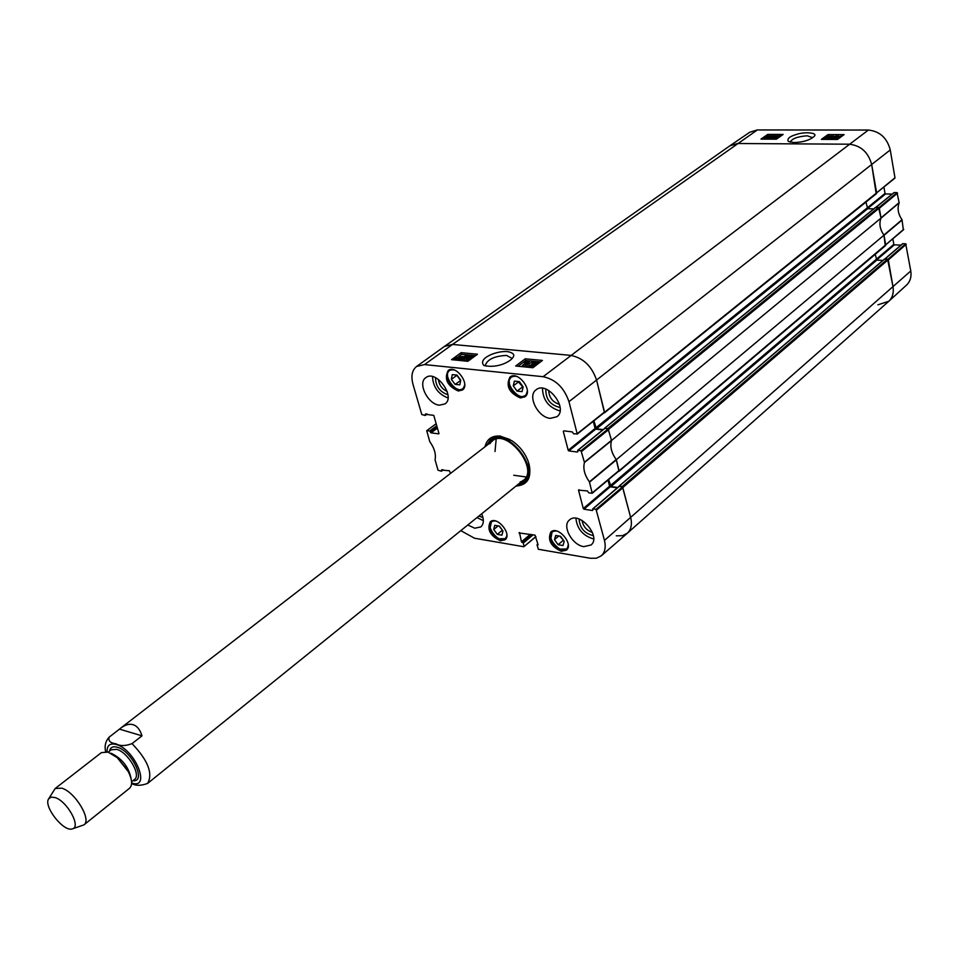<?xml version="1.0" encoding="UTF-8"?>
<svg xmlns="http://www.w3.org/2000/svg" width="959" height="959" viewBox="0 0 959 959"><rect width="100%" height="100%" fill="white"/><g stroke="black" fill="none" stroke-linecap="round" stroke-linejoin="round"><path stroke-width="1.44" d="M876.178 193.682L871.719 164.708C868.398 152.349 860.894 145.516 849.23 144.198L737.603 143.514L729.799 145.864L444.544 346.343L452.492 344.449L570.689 355.357C583.264 357.899 591.907 366.206 596.63 380.291L604.578 412.31L603.846 412.921M865.953 202.085L867.703 208.702L873.733 208.882M875.459 207.576L878.576 207.42L607.958 428.421L611.554 440.469L881.021 218.077L878.576 207.42M881.021 218.077C878.912 223.687 879.906 229.381 883.994 235.171L616.325 459.697L619.082 470.809L618.411 471.384M885.241 245.66L883.994 235.171M875.207 254.327L876.802 260.117L882.927 260.404M884.498 259.182L887.59 259.062L622.367 486.453L630.71 517.656C632.245 524.453 631.142 529.632 627.39 533.18L622.475 535.685L616.289 535.829M627.39 533.18L888.645 301.39C892.469 297.805 893.932 292.963 893.009 286.873L887.59 259.062M622.367 486.453L619.094 486.405M617.74 487.508L610.979 486.537L608.629 479.548M616.325 459.697C611.422 452.888 609.828 446.486 611.554 440.469M607.958 428.421L604.661 428.445M603.175 429.608L596.486 428.805L593.885 420.833M131.611 783.443C135.675 785.9 141.009 785.889 147.614 783.407L523.146 480.327M119.491 729.128L120.678 728.157C125.114 724.788 129.213 723.613 133.001 724.656C137.101 725.951 140.098 729.667 141.992 735.841L132.054 743.621C125.437 746.102 120.103 746.174 116.051 743.836C110.369 743.093 108.067 740.851 109.158 737.147L119.491 729.128L141.992 735.841M54.999 797.54C67.202 801.041 81.575 827.317 72.237 828.9C63.69 832.208 43.383 806.483 48.573 798.943L51.043 797.121L54.999 797.54M48.729 798.691L55.19 788.502L61.748 788.142C75.09 791.882 91.944 819.921 83.924 824.884L72.512 828.816M55.19 788.502L101.402 752.623L108.031 752.096L117.238 757.646L128.326 771.683C132.234 779.703 132.642 785.229 129.537 788.262L83.924 824.884M790.3 142.184L790.276 142.064C792.002 138.611 797.636 136.526 807.202 135.794L812.669 137.676M903.33 229.764L902.023 219.707C898.068 214.013 897.121 208.391 899.158 202.828L897.025 192.615L879.007 207.588M892.877 238.911L893.812 244.365L876.106 259.421M876.526 260.033L894.351 244.857L893.812 244.365M894.351 244.857L900.981 245.132M885.013 258.942L902.479 243.994M902.863 243.67L905.704 243.778L887.998 259.23M906.255 244.281L888.322 259.949L893.009 286.873C893.92 292.879 892.517 297.674 888.789 301.27L906.567 285.051C910.235 281.514 911.637 276.827 910.774 270.965L905.704 243.778M757.358 129.945L749.842 132.186L729.943 145.768L737.603 143.514L849.23 144.198C860.894 145.516 868.398 152.349 871.719 164.708L876.622 192.819L894.975 177.787L890.252 149.94C887.075 137.904 879.775 131.275 868.363 130.052L757.358 129.945L452.492 344.449L444.449 346.415L416.59 366.47L424.513 364.588L543.106 376.695C555.549 379.332 564.168 387.664 568.963 401.677L577.174 433.756L573.71 433.876L572.223 431.898L563.88 430.867M883.946 187.125L885.037 193.442L595.683 428.026M867.463 208.642L885.577 193.946L885.037 193.442M885.577 193.946L892.11 194.102M876.023 207.348L893.776 192.867M894.16 192.555L897.025 192.615M897.576 193.119L879.319 208.307L880.997 217.933L899.182 202.577M888.789 301.27L877.905 304.818M902.131 219.971L884.018 235.315L885.684 244.821L903.714 229.297M902.023 219.707L883.91 235.051C879.918 229.345 878.935 223.723 880.973 218.196L899.158 202.828M781.034 135.914L777.761 135.902L774.596 138.108L776.334 138.036L772.882 138.743L776.958 135.89L777.953 136.873L776.766 137.7L777.006 138.683L776.334 138.036M776.526 139.019L775.651 139.175M769.226 138.767L775.328 135.842L769.298 139.151M770.64 139.151L775.507 136.825L775.328 135.842M768.183 138L765.893 138.228L768.183 138M770.329 136.693L767.428 137.005L769.825 136.106L770.329 136.693M769.034 137.988L764.958 138.36L767.044 137.401L766.84 136.669L770.233 135.818L771.515 136.214L768.866 137.413L769.13 138.492M771.515 136.214L771.707 137.257M836.512 137.509L840.348 136.418L836.512 137.509M836.584 137.652L840.444 136.562L836.584 137.652M835.085 138.072L836.272 137.029L842.002 136.118L835.085 138.072L835.265 139.079L834.857 137.437L832.136 138.923L828.708 138.911L833.371 137.808L830.578 137.557L832.448 136.358L836.092 136.418L831.909 137.005L834.857 137.437M838.094 139.007L836.14 138.839L835.96 137.832M836.14 138.839L835.265 139.079M835.001 137.353L832.724 137.664M835.313 137.856L834.917 136.849M835.013 138.444L833.227 139.427M830.758 138.576L830.578 137.557M828.696 137.473L825.04 138.396L828.96 136.286L829.619 136.538L828.696 137.473M828.936 137.293L825.891 138.647M825.279 138.947L824.129 138.564L825.1 137.461L829.367 135.986L830.542 136.37L825.363 139.391M830.602 137.7L829.619 138.576M828.744 139.115L828.132 139.403M776.946 135.902L775.34 135.89M774.56 135.89L770.988 135.878M769.322 135.878L767.164 136.478M766.613 136.861L763.364 139.127M841.487 136.106L840.564 136.094M838.981 136.094L835.601 136.082M833.707 136.082L830.134 136.07M783.131 134.44L776.382 139.175L760.978 139.115L767.763 134.404L783.131 134.44M767.763 134.404L768.039 135.866M844.124 134.596L837.495 139.451L821.384 139.379L828.049 134.56L844.124 134.596M828.049 134.56L828.312 136.058M794.04 142.579C803.163 142.208 809.864 140.158 814.155 136.406C818.495 132.414 803.822 131.755 796.713 134.356C789.641 136.37 786.848 138.731 788.322 141.441L794.04 142.579M486.021 366.158L485.434 365.043C487.663 359.217 494.724 356.005 506.616 355.429L511.543 358.115L511.495 359.146M442.878 469.79L441.344 471.193L438.035 470.21L435.074 459.864C436.165 454.206 434.403 448.129 429.764 441.631L426.719 430.687L436.177 423.71M441.643 470.737L442.003 469.658M450.538 473.398L449.339 470.737L441.452 470.09M535.865 536.572L523.806 546.738L474.441 538.203L460.811 530.627M524.117 546.306L523.242 543.118L533.12 534.81M532.017 534.631L522.631 542.518L523.242 543.118M522.631 542.518L531.43 534.523M530.339 534.343L521.444 541.811L522.056 542.422M521.444 541.811L519.49 532.521M538.095 544.808L535.026 535.134L518.987 532.94M537.747 545.108L537.975 544.304M596.03 509.337L592.962 508.869L619.214 486.405L622.595 486.884L596.03 509.337L604.47 540.42C606.052 547.229 604.985 552.372 601.245 555.848L596.438 558.21L590.396 558.27L538.311 549.255L537.16 545.012M592.794 510.176L592.962 508.869M592.422 510.5L583.935 509.193L610.212 486.812L609.576 486.201L583.288 508.57L583.935 509.193M583.288 508.57L578.517 490.157L579.056 489.701M581.034 450.742L577.929 450.334L604.781 428.445L608.186 428.853L581.034 450.742L584.463 462.502C582.868 468.531 584.522 474.981 589.413 481.85L592.206 493.262L588.85 492.866L587.388 490.924L578.517 490.157M577.774 451.725L577.929 450.334M577.39 452.037L568.843 450.922L595.719 429.117L595.083 428.493L568.196 450.286L568.843 450.922M568.196 450.286L563.281 431.346M426.791 413.976L425.137 415.463L421.792 414.528L412.993 384.343C410.824 376.144 412.022 370.186 416.59 366.47M425.424 414.971L425.832 413.856M438.994 433.612L433.768 415.355L425.233 414.3M438.683 433.852L431.047 432.857L437.448 428.098M437.196 427.246L430.447 432.257L431.047 432.857M430.447 432.257L430.255 431.598L437.004 426.587M436.765 425.724L429.656 430.999L430.255 431.598M429.656 430.999L426.923 430.651M520.341 397.937C509.049 392.842 505.609 385.878 510.008 377.019C517.992 370.294 533.588 391.008 524.921 396.822L520.341 397.937M561.315 551.293C550.802 546.402 547.325 539.977 550.874 531.981C557.85 525.268 574.105 544.268 566.409 550.154L561.315 551.293M500.418 540.792C490.193 535.913 486.812 529.584 490.265 521.804C497.026 515.534 512.502 534.367 505.045 539.797L500.418 540.792M458.258 390.996C447.302 385.902 443.945 379.069 448.189 370.474C455.873 364.216 470.725 384.679 462.394 390.025L458.258 390.996M550.322 418.352C537.903 417.537 527.006 395.803 536.081 389.822C547.002 380.399 568.783 408.522 556.927 416.721L550.322 418.352M583.851 546.63C572.139 545.239 561.614 525.748 569.478 519.958C579.212 510.56 601.761 536.716 591.032 544.988L583.851 546.63M481.694 513.784C484.139 519.682 483.839 524.07 480.819 526.923L474.765 528.217L467.788 525.005M439.474 405.178C427.894 404.458 417.213 382.869 425.892 377.594C436.093 369.311 456.052 396.846 444.988 403.919L439.474 405.178M516.026 486.069C528.397 485.05 532.437 476.791 528.145 461.267C524.849 452.768 519.442 445.923 511.938 440.744L500.334 436.105C491.991 435.41 486.884 438.97 485.002 446.774M559.481 404.362C552.684 402.205 549.087 397.565 548.692 390.433M447.182 391.488C442.063 389.054 439.138 385.015 438.407 379.404M592.41 532.449C586.608 530.483 583.156 526.479 582.065 520.437M494.748 525.328L499.363 526.095L502.972 530.998L501.941 535.17L497.325 534.391L493.729 529.5L494.748 525.328M493.729 529.5L498.141 525.892M499.136 526.047L502.492 530.351M497.325 534.391L502.264 530.315M513.269 385.854L514.384 381.119L519.37 381.646L523.17 386.921L522.032 391.644L517.057 391.104L513.269 385.854L518.483 381.946L523.087 387.268M517.057 391.104L522.259 387.172M554.47 539.653L555.693 535.458L560.536 536.261L564.216 541.344L562.981 545.539L558.138 544.724L554.47 539.653L558.785 535.973M559.888 536.153L563.7 540.624M558.138 544.724L563.041 540.516M456.712 375.017L460.644 380.639M451.365 379.332L452.264 374.669L456.928 375.041L460.74 380.148L459.817 384.811L455.165 384.427L451.365 379.332L456.616 375.544M455.165 384.427L460.404 380.615M491.967 438.131L488.646 443.801M519.766 483.216L526.047 481.298M519.466 483.288L520.689 482.928C546.306 474.249 503.523 420.066 489.138 442.974L488.503 444.065M520.09 482.029C544.628 473.722 503.655 421.816 489.869 443.765M513.736 475.244L525.88 476.947M496.163 439.306L495 451.509M577.186 433.959L604.398 412.478L596.63 380.291C591.907 366.206 583.264 357.899 570.689 355.357L452.492 344.449L424.513 364.588M593.273 421.313L595.083 428.493M595.719 429.117L602.743 429.968M592.314 492.998L618.927 470.953L616.217 459.553C611.434 452.852 609.864 446.534 611.518 440.601L608.186 428.853M608.03 480.039L609.576 486.201M610.212 486.812L617.344 487.843M601.245 555.848L627.294 533.264C631.118 529.728 632.257 524.525 630.71 517.656L622.595 486.884M522.343 365.535L526.827 362.142L524.861 362.082L528.996 361.267L522.343 365.535L523.554 366.77L523.242 365.631M524.753 363.713L524.177 362.61M523.554 366.77L529.296 362.394L528.996 361.267M533.084 361.591L525.041 365.882L533.084 361.591M534.007 362.358L533.815 361.663M526.059 367.045L525.76 365.954M532.569 363.629L531.706 364.096M529.776 365.115L526.155 367.057M525.328 366.973L525.041 365.882M535.637 363.593L534.894 363.785M533.947 362.981L536.608 362.742L534.223 363.797L533.947 362.981L534.163 363.785M533.851 365.367L531.43 366.014M530.998 364.971L534.391 364.636L531.334 366.014L530.567 365.619L530.998 364.971L531.274 366.002M532.976 362.91L536.572 361.987L537.723 362.55L534.99 364.108L534.918 365.367L530.747 366.446L529.464 365.823L532.928 363.905L532.976 362.91M537.723 362.55L538.035 363.797M536.429 365.031L535.649 365.199M535.29 365.247L535.47 364.528M533.36 367.369L531.813 367.621M530.411 367.477L529.464 365.823M460.955 357.144L456.424 358.51L460.955 357.144M460.967 356.916L456.412 358.294L460.967 356.916M462.729 356.388L460.907 357.923L456.712 359.169L454.566 358.846L456.472 357.503L462.729 356.388M462.993 357.18L462.813 356.58M462.694 357.827L461.747 356.904M460.752 359.349L457.647 360.284M456.484 360.176L455.693 358.726M456.016 359.841L455.297 360.057M462.166 358.342L462.418 359.265L462.166 358.342L460.704 359.146L461.459 360.668M462.418 359.265L465.307 358.378L465.858 357.635L465.127 357.275L462.586 357.419L466.218 355.321L469.694 355.657L466.23 355.885L464.3 356.976L467.009 357.383L466.29 358.414L461.842 359.697L460.704 359.146M465.319 358.378L463.617 358.678L463.293 357.563M463.617 358.678L462.586 357.419M469.97 356.616L469.694 355.657M469.251 357L469.011 356.149M466.53 356.952L466.23 355.885M468.891 357.216L466.673 357M469.874 359.817L463.017 360.824M472.607 357.443L468.208 359.817M468.855 357.935L471.241 356.556L473.135 356.64L467.896 359.805L467.369 359.505L468.855 357.935L469.167 359.05M466.997 361.207L466.314 359.637L467.968 357.851L473.195 355.909L474.142 356.676M466.637 360.86L466.386 359.889M540.504 361.915L525.712 360.488L518.1 366.266M475.52 355.669L461.663 354.339L458.786 356.424M454.722 359.385L453.991 359.925M525.256 358.798L542.434 360.428L532.904 367.729L515.69 366.026L525.256 358.798L525.712 360.488M461.183 352.672L477.474 354.231L467.86 361.291L451.557 359.685L461.183 352.672L461.663 354.339M507.659 351.617C497.277 350.467 477.498 358.079 483.792 365.403C496.498 368.7 509.72 362.13 512.765 357.743C515.067 354.83 513.365 352.792 507.659 351.617M545.839 389.066C545.587 399.076 550.346 405.213 560.092 407.479M542.482 388.251C542.806 399.915 548.584 407.467 559.816 410.896L560.032 410.92M435.518 377.654C435.662 386.249 439.797 391.955 447.925 394.772M432.521 376.587C433.072 387.052 438.239 394.173 448.009 397.949M478.925 516.014L482.988 517.62M476.983 517.584L483.348 520.653M579.092 519.047C579.787 528.061 584.546 533.576 593.357 535.601M575.915 518.28C577.054 528.649 582.7 535.482 592.878 538.754L593.633 538.85M486.597 445.539L490.924 438.85L501.137 436.489L510.08 439.594M528.829 463.341C530.974 471.792 529.728 478.062 525.112 482.137L517.596 484.798M903.594 229.68L619.082 470.809M608.761 429.2L879.271 208.055M875.747 207.336L604.937 428.062M894.843 178.194L604.578 412.31M623.158 487.232L888.274 259.697M604.47 540.42L910.774 270.965M876.118 259.481L610.188 485.769M876.802 260.117L610.979 486.537M884.785 258.93L619.358 486.033M867.703 208.702L596.486 428.805M568.963 401.677L890.252 149.94M543.106 376.695L868.363 130.052M132.054 743.621C147.986 760.355 153.176 773.613 147.614 783.407M107.048 751.832C106.905 745.347 109.973 742.901 116.267 744.484C135.459 749.578 151.402 790.06 131.623 782.964M117.238 757.646L127.871 770.509L129.453 774.045M110.741 753.199L111.52 753.414C122.488 758.965 129.033 767.512 131.143 779.044M108.175 752.144L111.172 749.806L116.734 749.351C127.907 752.168 141.441 775.076 134.548 779.415L131.575 781.789M109.542 751.065C110.357 747.313 112.958 746.042 117.358 747.253C132.162 751.053 146.703 782.496 132.941 780.698M767.883 138.156L767.763 137.533M769.969 136.885L769.825 136.106M771.3 137.449L771.156 136.693M837.267 139.055L837.087 138.048M834.522 137.305L834.342 136.298M832.016 137.64L831.909 137.005M831.921 138.576L831.813 137.976M826.143 138.468L825.963 137.461M829.115 137.149L828.96 136.286M829.751 138.48L829.571 137.473M506.867 534.858L506.7 535.997C501.845 550.046 479.548 520.21 495.467 520.965M498.824 538.778L505.944 538.658C499.136 545.072 483.959 526.587 491.559 521.145L490.061 528.109M527.33 390.673C524.333 410.116 496.822 376.563 515.474 376.216L516.589 376.407M511.734 376.168L509.133 380.184L509.541 385.578M516.577 394.916L521.648 396.798L526.227 395.396M568.243 544.7C565.714 562.645 538.455 530.735 556.544 531.01M559.397 549.111L567.284 548.98C560.272 555.836 544.328 537.172 552.168 531.298L550.826 539.078M464.731 384.523C460.776 402.84 435.482 368.052 454.158 369.958M449.831 369.694L447.457 373.147L447.565 377.93M455.105 388.311L459.625 389.881L463.641 388.707M519.718 483.096L526.467 480.843M492.506 437.831L488.934 443.286M521.061 482.785L528.253 478.169M495.527 436.705L489.366 442.638M536.237 363.281L536.009 362.43M533.911 365.319L533.624 364.228M537.472 364.228L537.232 363.329M535.098 366.038L534.918 365.367M531.034 367.537L530.747 366.446M461.794 358.318L461.519 357.371M457.011 360.224L456.712 359.169M456.34 360.116L456.028 359.014M465.427 358.294L465.127 357.275M466.506 359.181L466.29 358.414M464.695 360.476L464.372 359.361M462.13 360.728L461.842 359.697M471.564 357.659L471.241 356.556M472.847 357.216L472.607 356.34M467.608 361.267L467.309 360.236M611.518 440.313L584.463 462.214M584.463 462.502L611.518 440.601M581.681 451.365L608.833 429.476M616.217 459.553L589.413 481.85M589.557 482.149L616.373 459.852M619.023 470.533L592.29 492.842M425.436 415.235L427.103 414.012M441.667 470.953L443.13 469.826M524.141 546.462L535.913 536.704M596.678 509.972L623.23 487.496M604.506 412.034L577.174 433.756M618.975 471.325L885.577 245.552M604.446 412.861L876.49 193.586M619.154 486.081L884.582 259.002M875.555 207.396L604.733 428.11M120.678 728.157L492.243 441.188M105.586 751.592C104.375 745.946 105.562 741.127 109.146 737.147M129.465 774.069L128.326 771.683M764.958 138.36L765.102 139.127M769.298 137.652L769.43 138.348M836.092 136.418L836.212 137.077M824.129 138.564L824.272 139.391M875.867 207.336L893.908 192.639M884.857 258.942L902.599 243.754M511.686 376.18L511.363 376.419C502.564 382.221 517.872 402.54 525.88 395.683L526.191 395.444M449.795 369.706L449.543 369.886C441.068 375.245 455.657 395.312 463.377 388.922L463.617 388.731M467.009 357.383L467.297 358.378M484.391 365.679L483.792 365.403M427.223 414.024L425.34 415.415M443.262 469.85L441.56 471.157M537.939 544.185L536.908 545.06M618.939 486.465L592.686 508.941M592.206 493.262L618.927 470.953M577.066 434.199L604.398 412.478M604.518 428.517L577.666 450.394"/></g></svg>
